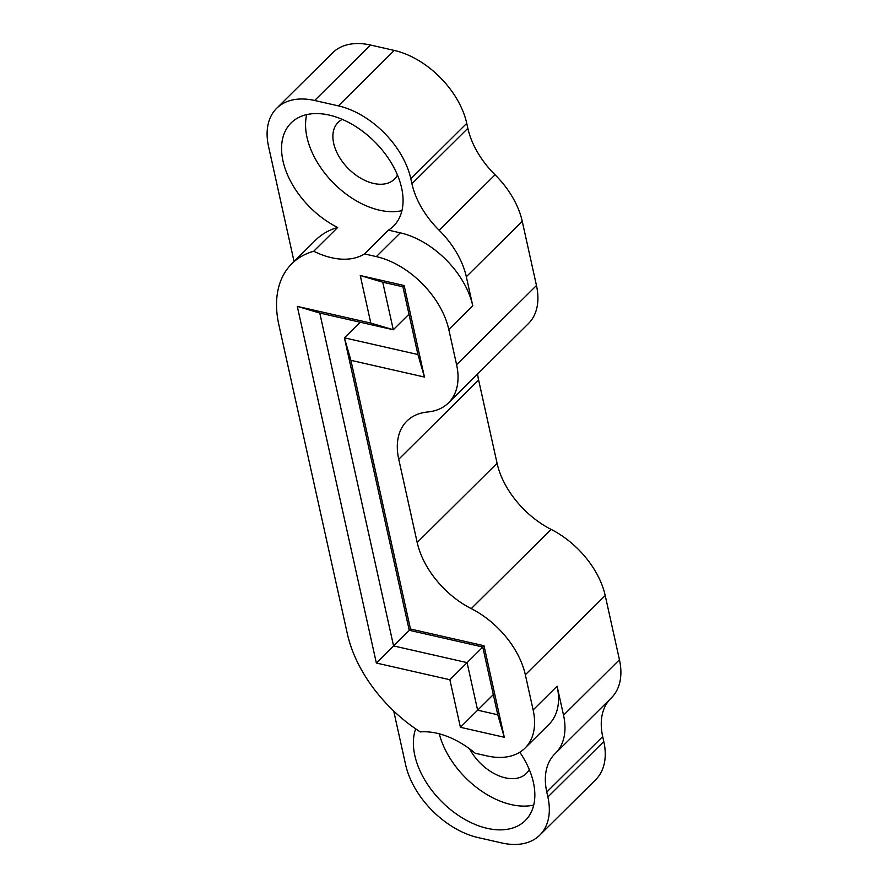 <?xml version="1.0" encoding="UTF-8"?>
<svg xmlns="http://www.w3.org/2000/svg" width="888" height="888" viewBox="0 0 888 888"><rect width="100%" height="100%" fill="white"/><g stroke="black" fill="none" stroke-linecap="round" stroke-linejoin="round"><path stroke-width="1.33" d="M483.993 645.72L410.478 629.015L350.915 360.339L424.431 377.045L404.129 285.503L360.262 275.535L370.807 323.088L297.291 306.382L376.357 663.036L449.872 679.742L460.417 727.294L504.284 737.262L483.993 645.72L482.761 646.997L497.78 714.762L477.622 710.178L467.077 662.626L393.573 645.92L319.769 313.042L393.284 329.748L382.739 282.195L402.897 286.78L417.926 354.534L344.411 337.84L409.246 630.291L482.761 646.997M504.284 737.262L497.78 714.762M410.478 629.015L409.246 630.291M350.915 360.339L344.411 337.84L360.151 322.222M424.431 377.045L417.926 354.534M404.129 285.503L402.897 286.78M360.262 275.535L382.739 282.195M370.807 323.088L393.284 329.748L408.98 314.186M297.291 306.382L319.769 313.042M376.357 663.036L409.313 630.314M449.872 679.742L482.772 647.063M460.417 727.294L493.317 694.616M364.48 253.913A72.683 46.043 45.2 0 1 313.73 251.237L337.695 227.472A72.683 46.043 45.2 0 1 291.142 122.899A72.683 46.043 45.2 0 1 329.148 115.074A72.683 46.043 45.2 0 1 392.085 164.258A72.683 46.043 45.2 0 1 393.506 226.129A72.683 46.043 45.2 0 1 388.445 230.147L364.48 253.913L376.334 256.61A72.683 46.043 45.2 0 1 448.795 329.515L472.76 305.75L466.322 276.734L522.244 221.29L536.474 285.503L456.599 364.713A72.683 46.043 45.2 0 1 448.496 402.863A72.683 46.043 45.2 0 1 427.672 411.988A72.683 46.043 -134.8 0 0 406.848 421.123A72.683 46.043 -134.8 0 0 398.745 459.263L478.621 380.053A72.683 46.043 45.2 0 1 477.578 374.014M533.133 709.945L525.33 674.758L605.216 595.537L619.447 659.762L563.536 715.206L557.098 686.191L533.133 709.945A72.683 46.043 45.2 0 1 525.03 748.096A72.683 46.043 45.2 0 1 487.024 755.921L475.169 753.224A72.683 46.043 45.2 0 0 436.963 733.255A72.683 46.043 45.2 0 0 420.302 731.912A116.295 73.66 45.2 0 1 347.375 633.877L278.854 324.775A116.295 73.66 45.2 0 1 291.819 263.747A116.295 73.66 45.2 0 1 313.73 251.237M478.621 380.053L497.069 463.27L417.194 542.49A72.683 46.043 -134.8 0 0 471.262 608.624A72.683 46.043 45.2 0 1 525.33 674.758M417.194 542.49L398.745 459.263M456.599 364.713L448.795 329.515M401.931 210.656A72.683 46.043 45.2 0 1 333.599 183.161A72.683 46.043 45.2 0 1 306.693 114.608M342.269 119.392A39.982 25.319 -134.8 0 0 338.139 122.366A39.982 25.319 -134.8 0 0 348.307 168.576A39.982 25.319 -134.8 0 0 394.439 179.132A39.982 25.319 -134.8 0 0 397.447 175.025M519.791 752.225A72.683 46.043 45.2 0 1 525.285 820.545A72.683 46.043 45.2 0 1 449.217 808.524A72.683 46.043 45.2 0 1 415.684 728.848M533.71 805.072A72.683 46.043 45.2 0 1 439.294 733.832M469.63 748.873A39.982 25.319 -134.8 0 0 526.218 773.559A39.982 25.319 -134.8 0 0 529.237 769.452M291.819 263.747L315.773 239.982A116.295 73.66 45.2 0 1 337.695 227.472M557.098 686.191A72.683 46.043 45.2 0 1 548.995 724.331L525.03 748.096M388.445 230.147L400.299 232.845A72.683 46.043 45.2 0 1 472.76 305.75M522.244 221.29A72.683 46.043 -134.8 0 0 495.049 174.792A72.683 46.043 45.2 0 1 467.854 128.305L411.932 183.749A72.683 46.043 -134.8 0 0 439.127 230.247A72.683 46.043 45.2 0 1 466.322 276.734M411.932 183.749L410.833 178.788L466.744 123.343A72.683 46.043 -134.8 0 0 394.283 50.427L370.574 45.044A72.683 46.043 -134.8 0 0 332.567 52.869L276.656 108.314A72.683 46.043 45.2 0 1 314.652 100.488L370.574 45.044M394.283 50.427L338.372 105.872A72.683 46.043 45.2 0 1 410.833 178.788M338.372 105.872L314.652 100.488M294.061 261.516L268.553 146.464A72.683 46.043 45.2 0 1 276.656 108.314M448.496 402.863L528.371 323.643A72.683 46.043 -134.8 0 0 536.474 285.503M605.216 595.537A72.683 46.043 -134.8 0 0 551.137 529.403A72.683 46.043 45.2 0 1 497.069 463.27M611.077 698.168A72.683 46.043 -134.8 0 0 611.344 697.901A72.683 46.043 -134.8 0 0 619.447 659.762M603.796 741.536L547.885 796.991A72.683 46.043 45.2 0 1 539.782 835.131L595.704 779.686A72.683 46.043 -134.8 0 0 603.796 741.536L602.697 736.574A72.683 46.043 45.2 0 1 610.422 698.812M467.854 128.305L466.744 123.343M563.536 715.206A72.683 46.043 45.2 0 1 555.433 753.346A72.683 46.043 45.2 0 1 555.155 753.612A72.683 46.043 -134.8 0 0 554.889 753.879A72.683 46.043 -134.8 0 0 546.786 792.029L602.697 736.574M539.782 835.131A72.683 46.043 45.2 0 1 501.776 842.956L478.066 837.573A72.683 46.043 45.2 0 1 405.605 764.657L393.706 710.999M547.885 796.991L546.786 792.029M400.299 232.845L376.334 256.61M495.049 174.792L439.127 230.247M551.137 529.403L471.262 608.624M611.344 697.901L555.433 753.346"/></g></svg>
